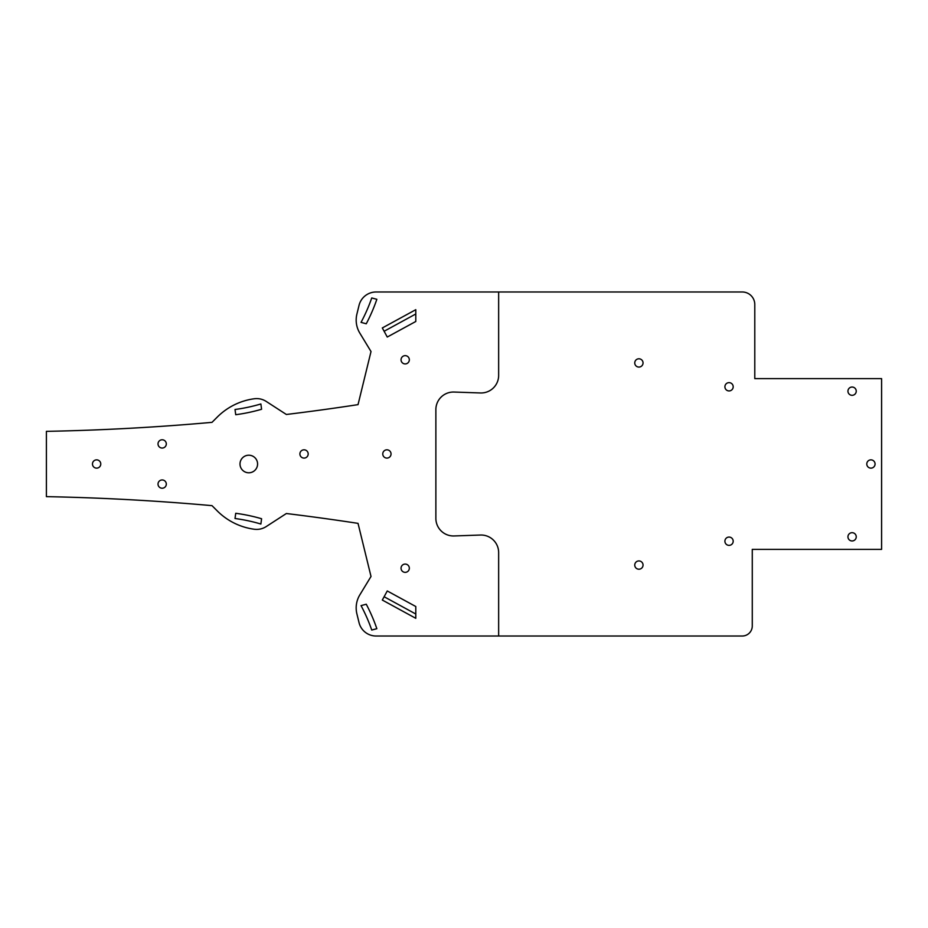 <?xml version="1.0" encoding="UTF-8"?>
<svg xmlns="http://www.w3.org/2000/svg" width="928" height="928" viewBox="0 0 928 928"><rect width="100%" height="100%" fill="white"/><g stroke="black" fill="none" stroke-linecap="round" stroke-linejoin="round"><path stroke-width="1.39" d="M359.032 305.393A17.574 17.574 0 0 1 376.107 291.984L742.238 291.984A12.551 12.551 0 0 1 754.789 304.546L754.789 378.624L881.6 378.624L881.6 549.376L752.272 549.376L752.272 625.971A10.046 10.046 0 0 1 742.238 636.016L498.649 636.016L498.649 552.601A17.574 17.574 0 0 0 480.46 535.038L454.07 535.955A17.586 17.586 0 0 1 435.87 518.381L435.87 409.619A17.586 17.586 0 0 1 454.07 392.045L480.46 392.962A17.574 17.574 0 0 0 498.649 375.399L498.649 291.984L498.649 375.399A17.574 17.574 0 0 1 480.46 392.962L454.07 392.045A17.586 17.586 0 0 0 435.87 409.619L435.87 518.381A17.586 17.586 0 0 0 454.07 535.955L480.46 535.038A17.574 17.574 0 0 1 498.649 552.601L498.649 636.016L376.107 636.016A17.574 17.574 0 0 1 359.032 622.607L356.897 613.884A25.114 25.114 0 0 1 359.82 594.894L371.014 576.462L358.034 523.369A2360.461 2360.461 0 0 0 286.358 513.52L266.22 526.57A17.574 17.574 0 0 1 254.33 529.25A64.473 64.473 0 0 1 217.28 510.934L212.013 505.656A2360.461 2360.461 0 0 0 46.4 496.642L46.4 431.358A2360.461 2360.461 0 0 0 212.013 422.344L217.28 417.066A64.473 64.473 0 0 1 254.33 398.75A17.574 17.574 0 0 1 266.22 401.43L286.358 414.48A2360.461 2360.461 0 0 0 358.034 404.631L371.014 351.538L359.82 333.106A25.114 25.114 0 0 1 356.897 314.116L359.032 305.393M366.258 604.221A173.281 173.281 0 0 1 376.849 628.685L371.745 630.054A168.003 168.003 0 0 0 361.038 605.624L366.258 604.221M261.592 518.74L260.872 524.03A168.003 168.003 0 0 0 235.016 518.508L235.724 513.288A173.281 173.281 0 0 1 261.592 518.74M235.724 414.712A173.281 173.281 0 0 0 261.592 409.26L260.872 403.97A168.003 168.003 0 0 1 235.016 409.492L235.724 414.712M361.038 322.376A168.003 168.003 0 0 0 371.745 297.946L376.849 299.315A173.281 173.281 0 0 1 366.258 323.779L361.038 322.376M240.004 464A8.793 8.793 0 0 1 253.193 456.39A8.793 8.793 0 0 1 253.193 471.61A8.793 8.793 0 0 1 240.004 464M386.906 458.096A4.141 4.141 0 0 1 382.765 453.954A4.141 4.141 0 0 1 386.906 449.813A4.141 4.141 0 0 1 391.048 453.954A4.141 4.141 0 0 1 386.906 458.096M304.036 458.096A4.141 4.141 0 0 1 299.895 453.954A4.141 4.141 0 0 1 304.036 449.813A4.141 4.141 0 0 1 308.189 453.954A4.141 4.141 0 0 1 304.036 458.096M96.628 468.141A4.141 4.141 0 0 1 92.475 464A4.141 4.141 0 0 1 96.628 459.859A4.141 4.141 0 0 1 100.769 464A4.141 4.141 0 0 1 96.628 468.141M415.79 606.518L415.79 618.315L382.313 600.045L387.266 590.962L415.79 606.518M405.188 355.644A4.141 4.141 0 0 0 401.047 359.786A4.141 4.141 0 0 0 405.188 363.927A4.141 4.141 0 0 0 409.329 359.786A4.141 4.141 0 0 0 405.188 355.644M405.188 572.356A4.141 4.141 0 0 1 401.047 568.214A4.141 4.141 0 0 1 405.188 564.073A4.141 4.141 0 0 1 409.329 568.214A4.141 4.141 0 0 1 405.188 572.356M162.168 439.768A4.141 4.141 0 0 1 166.309 443.909A4.141 4.141 0 0 1 162.168 448.05A4.141 4.141 0 0 1 158.015 443.909A4.141 4.141 0 0 1 162.168 439.768M162.168 488.232A4.141 4.141 0 0 1 158.015 484.091A4.141 4.141 0 0 1 162.168 479.95A4.141 4.141 0 0 1 166.309 484.091A4.141 4.141 0 0 1 162.168 488.232M382.313 327.955L387.266 337.038L415.79 321.482L415.79 309.685L382.313 327.955M870.928 468.141A4.141 4.141 0 0 1 866.787 464A4.141 4.141 0 0 1 870.928 459.859A4.141 4.141 0 0 1 875.069 464A4.141 4.141 0 0 1 870.928 468.141M852.09 395.316A4.141 4.141 0 0 1 847.948 391.175A4.141 4.141 0 0 1 852.09 387.034A4.141 4.141 0 0 1 856.242 391.175A4.141 4.141 0 0 1 852.09 395.316M852.09 540.966A4.141 4.141 0 0 1 847.948 536.825A4.141 4.141 0 0 1 852.09 532.684A4.141 4.141 0 0 1 856.242 536.825A4.141 4.141 0 0 1 852.09 540.966M638.905 358.788A4.141 4.141 0 0 0 634.752 362.929A4.141 4.141 0 0 0 638.905 367.07A4.141 4.141 0 0 0 643.046 362.929A4.141 4.141 0 0 0 638.905 358.788M638.905 569.212A4.141 4.141 0 0 1 634.752 565.071A4.141 4.141 0 0 1 638.905 560.93A4.141 4.141 0 0 1 643.046 565.071A4.141 4.141 0 0 1 638.905 569.212M729.048 537.068A4.141 4.141 0 0 1 733.19 541.221A4.141 4.141 0 0 1 729.048 545.362A4.141 4.141 0 0 1 724.907 541.221A4.141 4.141 0 0 1 729.048 537.068M729.048 390.932A4.141 4.141 0 0 1 724.907 386.779A4.141 4.141 0 0 1 729.048 382.638A4.141 4.141 0 0 1 733.19 386.779A4.141 4.141 0 0 1 729.048 390.932M384.122 331.261L415.79 313.977M415.79 614.023L384.122 596.739"/></g></svg>
